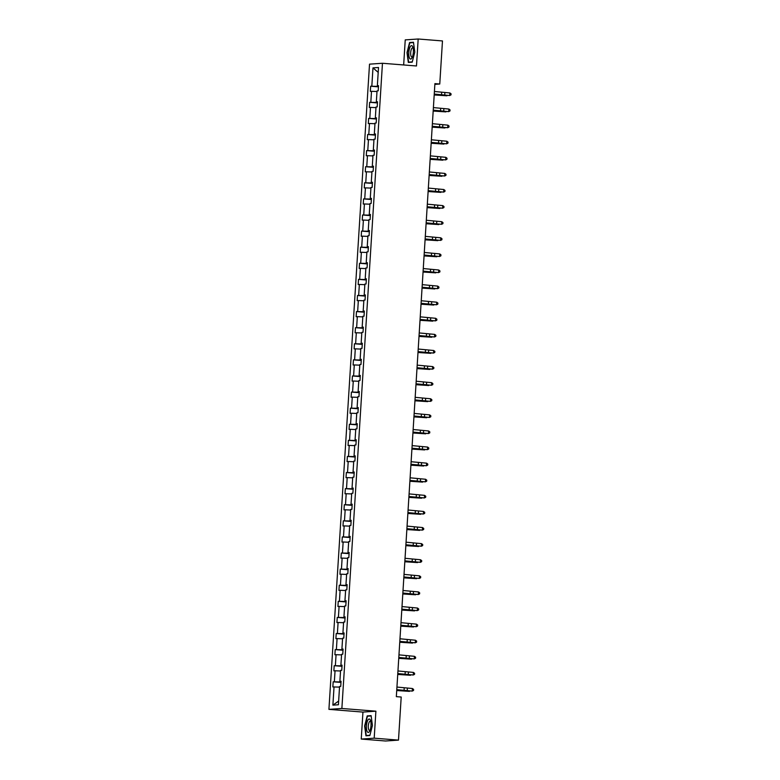 <?xml version="1.0" encoding="UTF-8"?>
<svg xmlns="http://www.w3.org/2000/svg" width="780" height="780" viewBox="0 0 780 780"><rect width="100%" height="100%" fill="white"/><g stroke="black" fill="none" stroke-linecap="round" stroke-linejoin="round"><path stroke-width="1.17" d="M361.247 739.06L374.195 738.173L375.892 711.184L362.944 712.082L361.247 739.06L385.544 741L398.492 740.113L401.203 697.027L396.337 696.647L434.909 83.626L439.764 84.016L442.474 40.94L418.177 39L405.239 39.887L403.66 64.954M362.944 712.082L328.926 709.361L369.525 64.155L382.463 63.268L341.874 708.474L328.926 709.361M374.195 738.173L398.492 740.113M339.524 687.092L332.865 686.956L333.187 681.798L340.987 682.412M338.647 701.074L332.885 705.139L334.035 686.868M339.953 681.34L339.914 681.934L333.187 681.798M334.357 681.71L335.049 670.78L333.879 670.858L334.201 665.701L342.001 666.315M340.957 665.242L340.928 665.837L334.201 665.701M335.371 665.613L336.063 654.683L334.893 654.761L335.215 649.603L343.015 650.227M341.971 649.155L341.933 649.74L335.215 649.603M336.385 649.516L337.077 638.586L335.897 638.664L336.229 633.506L344.019 634.13M342.985 633.058L342.947 633.652L336.229 633.506M337.399 633.428L338.091 622.489L336.911 622.567L337.243 617.409L345.033 618.033M344 616.96L343.96 617.555L337.243 617.409M338.413 617.331L339.095 606.392L337.925 606.469L338.247 601.312L346.047 601.936M345.014 600.863L344.974 601.458L338.247 601.312M339.427 601.234L340.109 590.294L338.939 590.372L339.261 585.215L347.061 585.838M346.027 584.766L345.988 585.361L339.261 585.215M340.441 585.136L341.123 574.197L339.953 574.275L340.275 569.117L348.075 569.741M347.041 568.669L347.002 569.264L340.275 569.117M341.445 569.039L342.137 558.1L340.967 558.178L341.289 553.02L349.089 553.644M348.046 552.572L348.017 553.166L341.289 553.02M342.459 552.942L343.151 542.002L341.981 542.081L342.303 536.923L350.103 537.547M349.06 536.474L349.021 537.069L342.303 536.923M343.473 536.845L344.165 525.905L342.995 525.983L343.317 520.825L351.107 521.45M350.074 520.377L350.035 520.972L343.317 520.825M344.487 520.748L345.179 509.808L344 509.886L344.331 504.728L352.121 505.352M351.088 504.28L351.049 504.875L344.331 504.728M345.501 504.65L346.183 493.711L345.014 493.789L345.345 488.631L353.135 489.255M352.102 488.183L352.063 488.777L345.345 488.631M346.515 488.553L347.197 477.613L346.027 477.701L346.349 472.534L354.149 473.158M353.116 472.085L353.077 472.68L346.349 472.534M347.529 472.456L348.212 461.516L347.041 461.604L347.363 456.436L355.163 457.06M354.13 455.988L354.091 456.583L347.363 456.436M348.533 456.358L349.226 445.419L348.055 445.507L348.377 440.349L356.177 440.963M355.144 439.891L355.105 440.485L348.377 440.349M349.547 440.261L350.24 429.322L349.069 429.409L349.391 424.252L357.191 424.866M356.148 423.793L356.119 424.388L349.391 424.252M350.561 424.164L351.253 413.234L350.084 413.312L350.405 408.154L358.205 408.769M357.162 407.696L357.123 408.291L350.405 408.154M351.575 408.067L352.267 397.137L351.088 397.215L351.419 392.057L359.209 392.681M358.176 391.609L358.137 392.203L351.419 392.057M352.589 391.969L353.281 381.04L352.102 381.118L352.433 375.96L360.223 376.584M359.19 375.511L359.151 376.106L352.433 375.96M353.603 375.882L354.286 364.942L353.116 365.02L353.447 359.863L361.238 360.487M360.204 359.414L360.165 360.009L353.447 359.863M354.617 359.785L355.3 348.845L354.13 348.923L354.452 343.765L362.252 344.389M361.218 343.317L361.179 343.912L354.452 343.765M355.631 343.688L356.314 332.748L355.144 332.826L355.465 327.668L363.265 328.292M362.232 327.22L362.193 327.815L355.465 327.668M356.635 327.59L357.328 316.651L356.158 316.729L356.479 311.571L364.279 312.195M363.236 311.123L363.207 311.717L356.479 311.571M357.649 311.493L358.342 300.553L357.172 300.631L357.494 295.474L365.293 296.098M364.25 295.025L364.221 295.62L357.494 295.474M358.663 295.396L359.356 284.456L358.186 284.534L358.507 279.377L366.308 280M365.264 278.928L365.225 279.523L358.507 279.377M359.677 279.298L360.37 268.359L359.19 268.437L359.522 263.279L367.312 263.903M366.278 262.831L366.239 263.425L359.522 263.279M360.691 263.201L361.374 252.262L360.204 252.34L360.535 247.182L368.326 247.806M367.292 246.733L367.253 247.328L360.535 247.182M361.706 247.104L362.388 236.165L361.218 236.252L361.54 231.085L369.34 231.709M368.306 230.636L368.267 231.231L361.54 231.085M362.719 231.007L363.402 220.067L362.232 220.155L362.554 214.987L370.354 215.611M369.32 214.539L369.281 215.134L362.554 214.987M363.724 214.909L364.416 203.97L363.246 204.058L363.568 198.9L371.368 199.514M370.334 198.442L370.295 199.036L363.568 198.9M364.738 198.812L365.43 187.873L364.26 187.96L364.582 182.803L372.382 183.417M371.339 182.345L371.309 182.939L364.582 182.803M365.752 182.715L366.444 171.785L365.274 171.863L365.596 166.705L373.396 167.32M372.352 166.247L372.314 166.842L365.596 166.705M366.766 166.618L367.458 155.688L366.278 155.766L366.61 150.608L374.4 151.232M373.366 150.16L373.327 150.755L366.61 150.608M367.78 150.52L368.472 139.591L367.292 139.669L367.624 134.511L375.414 135.135M374.38 134.062L374.341 134.657L367.624 134.511M368.794 134.433L369.476 123.493L368.306 123.571L368.638 118.414L376.428 119.038M375.394 117.965L375.356 118.56L368.638 118.414M369.808 118.336L370.49 107.396L369.32 107.474L369.642 102.316L377.442 102.941M376.409 101.868L376.369 102.463L369.642 102.316M370.822 102.239L371.504 91.299L370.334 91.377L370.656 86.219L378.456 86.843M377.423 85.771L377.383 86.365L370.656 86.219M371.826 86.141L372.976 67.88L378.505 67.499L377.354 85.761L378.524 85.673L378.202 90.841L377.032 90.919L376.34 101.858L377.52 101.77L377.188 106.938L376.019 107.016L375.336 117.956L376.506 117.868L376.174 123.026L375.005 123.113L374.322 134.053L375.492 133.965L375.17 139.123L373.99 139.21L373.308 150.14L374.478 150.062L374.156 155.22L372.976 155.308L372.294 166.237L373.464 166.159L373.142 171.317L371.972 171.405L371.28 182.335L372.45 182.257L372.128 187.415L370.958 187.493L370.266 198.432L371.436 198.354L371.114 203.512L369.944 203.59L369.252 214.529L370.422 214.451L370.1 219.609L368.93 219.687L368.238 230.626L369.418 230.548L369.086 235.706L367.916 235.784L367.234 246.724L368.404 246.646L368.072 251.803L366.902 251.881L366.22 262.821L367.39 262.743L367.068 267.901L365.888 267.979L365.206 278.918L366.376 278.84L366.054 283.998L364.884 284.076L364.192 295.015L365.362 294.938L365.04 300.095L363.87 300.173L363.178 311.113L364.348 311.035L364.026 316.192L362.856 316.27L362.164 327.21L363.334 327.132L363.012 332.29L361.842 332.368L361.15 343.307L362.329 343.219L361.998 348.387L360.828 348.465L360.136 359.404L361.315 359.317L360.984 364.484L359.814 364.562L359.131 375.502L360.302 375.414L359.98 380.572L358.8 380.659L358.118 391.599L359.287 391.511L358.966 396.669L357.786 396.757L357.103 407.686L358.273 407.608L357.952 412.766L356.782 412.854L356.09 423.784L357.26 423.706L356.938 428.863L355.768 428.951L355.075 439.881L356.245 439.803L355.924 444.961L354.754 445.039L354.061 455.978L355.231 455.9L354.91 461.058L353.74 461.136L353.048 472.075L354.227 471.998L353.896 477.155L352.726 477.233L352.043 488.173L353.213 488.095L352.882 493.252L351.712 493.331L351.029 504.27L352.199 504.192L351.877 509.35L350.698 509.428L350.015 520.367L351.185 520.289L350.863 525.447L349.694 525.525L349.001 536.465L350.171 536.386L349.849 541.544L348.68 541.622L347.987 552.562L349.157 552.484L348.835 557.642L347.665 557.719L346.973 568.659L348.143 568.581L347.822 573.739L346.651 573.817L345.959 584.756L347.139 584.668L346.808 589.836L345.637 589.914L344.945 600.853L346.125 600.766L345.793 605.933L344.623 606.011L343.941 616.951L345.111 616.863L344.779 622.021L343.61 622.108L342.927 633.048L344.097 632.96L343.775 638.118L342.596 638.206L341.913 649.135L343.083 649.058L342.761 654.215L341.591 654.303L340.899 665.233L342.069 665.155L341.747 670.312L340.577 670.4L339.885 681.33L341.055 681.252L340.733 686.41L339.563 686.488L338.413 704.759L332.885 705.139M341.045 681.525L339.885 681.33M341.006 682.022L339.914 681.934M340.538 670.995L335.049 670.78M342.049 665.428L340.899 665.233M342.02 665.925L340.928 665.837M341.552 654.898L336.063 654.683M343.064 649.331L341.913 649.135M343.034 649.828L341.933 649.74M342.566 638.8L337.077 638.586M344.077 633.233L342.927 633.048M344.048 633.74L342.947 633.652M343.57 622.713L338.091 622.489M345.091 617.136L343.941 616.951M345.062 617.643L343.96 617.555M344.584 606.616L339.095 606.392M346.106 601.039L344.945 600.853M346.076 601.546L344.974 601.458M345.598 590.518L340.109 590.294M347.119 584.942L345.959 584.756M347.09 585.448L345.988 585.361M346.613 574.421L341.123 574.197M348.133 568.844L346.973 568.659M348.094 569.351L347.002 569.264M347.627 558.324L342.137 558.1M349.148 552.747L347.987 552.562M349.108 553.254L348.017 553.166M348.64 542.227L343.151 542.002M350.152 536.65L349.001 536.465M350.123 537.157L349.021 537.069M349.654 526.13L344.165 525.905M351.166 520.553L350.015 520.367M351.136 521.059L350.035 520.972M350.668 510.032L345.179 509.808M352.18 504.455L351.029 504.27M352.151 504.962L351.049 504.875M351.673 493.935L346.183 493.711M353.194 488.358L352.043 488.173M353.165 488.865L352.063 488.777M352.687 477.838L347.197 477.613M354.208 472.27L353.048 472.075M354.178 472.768L353.077 472.68M353.701 461.74L348.212 461.516M355.222 456.173L354.061 455.978M355.183 456.671L354.091 456.583M354.715 445.643L349.226 445.419M356.236 440.076L355.075 439.881M356.197 440.573L355.105 440.485M355.729 429.546L350.24 429.322M357.24 423.979L356.09 423.784M357.211 424.476L356.119 424.388M356.743 413.449L351.253 413.234M358.254 407.881L357.103 407.686M358.225 408.379L357.123 408.291M357.757 397.351L352.267 397.137M359.268 391.784L358.118 391.599M359.239 392.291L358.137 392.203M358.761 381.254L353.281 381.04M360.282 375.687L359.131 375.502M360.253 376.194L359.151 376.106M359.775 365.167L354.286 364.942M361.296 359.59L360.136 359.404M361.267 360.097L360.165 360.009M360.789 349.069L355.3 348.845M362.31 343.493L361.15 343.307M362.281 344L361.179 343.912M361.803 332.972L356.314 332.748M363.324 327.395L362.164 327.21M363.285 327.902L362.193 327.815M362.817 316.875L357.328 316.651M364.338 311.298L363.178 311.113M364.299 311.805L363.207 311.717M363.831 300.778L358.342 300.553M365.342 295.201L364.192 295.015M365.313 295.708L364.221 295.62M364.845 284.68L359.356 284.456M366.356 279.103L365.206 278.918M366.327 279.61L365.225 279.523M365.859 268.583L360.37 268.359M367.37 263.006L366.22 262.821M367.341 263.513L366.239 263.425M366.863 252.486L361.374 252.262M368.384 246.909L367.234 246.724M368.355 247.416L367.253 247.328M367.877 236.389L362.388 236.165M369.398 230.822L368.238 230.626M369.369 231.319L368.267 231.231M368.891 220.291L363.402 220.067M370.412 214.724L369.252 214.529M370.383 215.221L369.281 215.134M369.905 204.194L364.416 203.97M371.426 198.627L370.266 198.432M371.387 199.124L370.295 199.036M370.919 188.097L365.43 187.873M372.43 182.53L371.28 182.335M372.401 183.027L371.309 182.939M371.933 172L366.444 171.785M373.444 166.432L372.294 166.237M373.415 166.93L372.314 166.842M372.947 155.903L367.458 155.688M374.459 150.335L373.308 150.14M374.429 150.832L373.327 150.755M373.952 139.805L368.472 139.591M375.473 134.238L374.322 134.053M375.443 134.745L374.341 134.657M374.965 123.718L369.476 123.493M376.486 118.141L375.336 117.956M376.457 118.648L375.356 118.56M375.979 107.62L370.49 107.396M377.5 102.043L376.34 101.858M377.471 102.55L376.369 102.463M376.994 91.523L371.504 91.299M378.514 85.946L377.354 85.761M375.892 711.184L341.874 708.474M382.463 63.268L416.481 65.978L418.177 39M434.86 84.357L439.764 84.016M378.476 86.453L377.383 86.365M378.202 72.384L372.976 67.88M412.22 62.166L414.794 52.075L413.468 42.247L409.578 42.52L407.004 52.611L408.32 62.429L412.22 62.166M371.104 715.63L367.214 715.894L364.63 725.985L365.956 735.813L369.856 735.54L372.43 725.449L371.104 715.63M411.84 42.705L409.578 42.52M369.476 716.079L367.214 715.894M434.411 91.494L449.885 92.947L449.719 95.521L451.006 94.867L451.074 93.844L449.885 92.947M434.255 94.068L449.719 95.521L434.245 94.253M434.197 94.955L446.94 95.794L434.206 94.829M433.397 107.591L448.87 109.044L448.705 111.618L449.992 110.965L450.06 109.931L448.87 109.044M433.241 110.165L448.705 111.618L433.231 110.351M432.393 123.688L447.856 125.141L447.691 127.715L448.978 127.062L449.046 126.028L447.856 125.141M432.227 126.263L447.691 127.715L432.218 126.448M433.183 111.053L445.926 111.891L433.192 110.926M432.169 127.15L444.912 127.988L432.178 127.023M412.591 46.468A6.728 2.252 -85.4 0 0 409.334 49.14A6.728 2.252 -85.4 0 0 409.588 58.246A6.728 2.252 -85.4 0 0 412.055 57.749A6.728 2.252 -85.4 0 0 412.903 47.19A6.728 2.252 -85.4 0 0 412.591 46.468M413.176 48.262A4.602 1.54 -85.4 0 0 412.61 47.863A4.602 1.54 -85.4 0 0 410.836 51.256A4.602 1.54 -85.4 0 0 411.216 56.482A4.602 1.54 -85.4 0 0 411.879 57.038A4.602 1.54 -85.4 0 0 412.493 56.735M412.288 61.883L408.593 62.137L407.316 52.621L409.812 42.841L413.517 42.588M410.475 62.283L408.593 62.137M370.227 719.842A6.728 2.252 -85.4 0 0 366.971 722.514A6.728 2.252 -85.4 0 0 367.224 731.62A6.728 2.252 -85.4 0 0 369.691 731.123A6.728 2.252 -85.4 0 0 370.539 720.564A6.728 2.252 -85.4 0 0 370.227 719.842M370.812 721.636A4.602 1.54 -85.4 0 0 370.247 721.237A4.602 1.54 -85.4 0 0 368.462 724.63A4.602 1.54 -85.4 0 0 368.852 729.856A4.602 1.54 -85.4 0 0 369.515 730.421A4.602 1.54 -85.4 0 0 370.13 730.109M369.925 735.257L366.229 735.511L364.952 725.995L367.448 716.216L371.153 715.962M368.111 735.657L366.229 735.511M431.379 139.786L446.842 141.229L446.677 143.812L447.964 143.159L448.032 142.126L446.842 141.229M431.213 142.36L446.677 143.812L431.203 142.535M431.155 143.247L443.898 144.085L431.165 143.12M430.365 155.873L445.828 157.326L445.673 159.91L446.959 159.256L447.018 158.223L445.828 157.326M430.199 158.457L445.673 159.91L430.19 158.632M430.141 159.344L442.894 160.183L430.151 159.218M429.351 171.97L444.815 173.423L444.659 176.007L445.945 175.354L446.004 174.32L444.815 173.423M429.185 174.554L444.659 176.007L429.175 174.73M429.136 175.441L441.88 176.28L429.136 175.315M428.337 188.068L443.8 189.52L443.644 192.104L444.931 191.451L445 190.418L443.8 189.52M428.171 190.651L443.644 192.104L428.161 190.827M428.123 191.539L440.866 192.377L428.132 191.412M427.323 204.165L442.796 205.618L442.63 208.201L443.918 207.548L443.986 206.515L442.796 205.618M427.167 206.749L442.63 208.201L427.148 206.924M427.108 207.636L439.852 208.474L427.118 207.509M426.309 220.262L441.782 221.715L441.616 224.299L442.904 223.645L442.972 222.612L441.782 221.715M426.153 222.846L441.616 224.299L426.143 223.022M426.094 223.733L438.838 224.572L426.104 223.607M425.295 236.359L440.768 237.812L440.602 240.396L441.889 239.743L441.958 238.709L440.768 237.812M425.139 238.943L440.602 240.396L425.129 239.119M424.291 252.457L439.754 253.91L439.589 256.493L440.875 255.84L440.944 254.806L439.754 253.91M424.125 255.04L439.589 256.493L424.115 255.216M423.277 268.554L438.74 270.007L438.575 272.59L439.871 271.937L439.93 270.904L438.74 270.007M423.111 271.138L438.575 272.59L423.101 271.313M422.263 284.651L437.726 286.104L437.57 288.678L438.857 288.035L438.916 287.001L437.726 286.104M422.097 287.235L437.57 288.678L422.087 287.41M421.249 300.748L436.712 302.201L436.556 304.775L437.843 304.132L437.902 303.098L436.712 302.201M421.083 303.322L436.556 304.775L421.073 303.508M420.235 316.846L435.698 318.298L435.542 320.873L436.829 320.219L436.898 319.195L435.698 318.298M420.079 319.42L435.542 320.873L420.059 319.605M419.221 332.943L434.694 334.396L434.528 336.97L435.815 336.316L435.883 335.293L434.694 334.396M419.065 335.517L434.528 336.97L419.045 335.702M418.207 349.04L433.68 350.493L433.514 353.067L434.801 352.414L434.869 351.38L433.68 350.493M418.051 351.614L433.514 353.067L418.041 351.799M417.202 365.137L432.666 366.59L432.5 369.164L433.787 368.511L433.856 367.477L432.666 366.59M417.037 367.712L432.5 369.164L417.027 367.897M416.188 381.235L431.652 382.678L431.486 385.261L432.773 384.608L432.841 383.575L431.652 382.678M416.023 383.809L431.486 385.261L416.013 383.994M425.081 239.821L437.824 240.659L425.09 239.704M424.066 255.918L436.81 256.756L424.076 255.801M423.052 272.015L435.805 272.854L423.062 271.898M422.048 288.113L434.791 288.951L422.048 287.995M421.034 304.21L433.777 305.048L421.034 304.093M420.02 320.307L432.764 321.145L420.03 320.19M419.006 336.404L431.75 337.243L419.016 336.277M417.992 352.502L430.735 353.34L418.002 352.375M416.978 368.599L429.721 369.437L416.988 368.472M415.964 384.696L428.707 385.534L415.974 384.569M415.174 397.322L430.638 398.775L430.472 401.359L431.769 400.706L431.827 399.672L430.638 398.775M415.009 399.906L430.472 401.359L414.999 400.081M414.95 400.793L427.703 401.632L414.96 400.666M414.16 413.419L429.624 414.872L429.468 417.456L430.755 416.803L430.813 415.769L429.624 414.872M413.995 416.003L429.468 417.456L413.985 416.179M413.946 416.89L426.689 417.729L413.946 416.764M413.147 429.517L428.61 430.969L428.454 433.553L429.741 432.9L429.799 431.866L428.61 430.969M412.981 432.101L428.454 433.553L412.971 432.276M412.932 432.988L425.675 433.826L412.942 432.861M412.132 445.614L427.606 447.067L427.44 449.651L428.727 448.997L428.795 447.964L427.606 447.067M411.976 448.198L427.44 449.651L411.957 448.373M411.918 449.085L424.661 449.923L411.928 448.958M411.119 461.711L426.592 463.164L426.426 465.748L427.713 465.094L427.781 464.061L426.592 463.164M410.962 464.295L426.426 465.748L410.953 464.47M410.904 465.182L423.647 466.021L410.914 465.055M410.104 477.808L425.578 479.261L425.412 481.845L426.699 481.192L426.767 480.158L425.578 479.261M409.948 480.392L425.412 481.845L409.939 480.568M409.89 481.27L422.633 482.108L409.9 481.153M409.1 493.906L424.564 495.358L424.398 497.942L425.685 497.289L425.753 496.255L424.564 495.358M408.935 496.49L424.398 497.942L408.925 496.665M408.876 497.367L421.619 498.206L408.886 497.25M408.086 510.003L423.55 511.456L423.384 514.039L424.671 513.386L424.739 512.353L423.55 511.456M407.921 512.587L423.384 514.039L407.911 512.762M407.072 526.1L422.536 527.553L422.38 530.127L423.667 529.483L423.725 528.45L422.536 527.553M406.906 528.684L422.38 530.127L406.897 528.859M406.058 542.197L421.522 543.65L421.366 546.224L422.653 545.581L422.711 544.547L421.522 543.65M405.892 544.771L421.366 546.224L405.883 544.957M405.044 558.295L420.508 559.748L420.352 562.322L421.639 561.668L421.707 560.644L420.508 559.748M404.878 560.869L420.352 562.322L404.869 561.054M404.03 574.392L419.503 575.845L419.338 578.419L420.625 577.765L420.693 576.742L419.503 575.845M403.874 576.966L419.338 578.419L403.855 577.151M403.016 590.489L418.49 591.942L418.324 594.516L419.611 593.863L419.679 592.839L418.49 591.942M402.86 593.063L418.324 594.516L402.851 593.249M402.012 606.587L417.476 608.039L417.31 610.613L418.597 609.96L418.665 608.926L417.476 608.039M401.846 609.16L417.31 610.613L401.837 609.346M400.998 622.684L416.462 624.136L416.296 626.71L417.583 626.057L417.651 625.024L416.462 624.136M400.832 625.258L416.296 626.71L400.822 625.443M399.984 638.781L415.447 640.224L415.282 642.808L416.578 642.154L416.637 641.121L415.447 640.224M399.818 641.355L415.282 642.808L399.808 641.53M398.97 654.868L414.433 656.321L414.277 658.905L415.565 658.252L415.623 657.218L414.433 656.321M398.804 657.452L414.277 658.905L398.794 657.628M407.862 513.464L420.615 514.303L407.872 513.347M406.858 529.562L419.601 530.4L406.858 529.444M405.844 545.659L418.587 546.497L405.844 545.542M404.83 561.756L417.573 562.594L404.84 561.639M403.816 577.853L416.559 578.692L403.825 577.726M402.802 593.95L415.545 594.789L402.811 593.824M401.788 610.048L414.531 610.886L401.798 609.921M400.774 626.145L413.517 626.983L400.784 626.018M399.76 642.242L412.513 643.081L399.769 642.115M398.755 658.34L411.499 659.178L398.755 658.213M397.956 670.966L413.419 672.418L413.264 675.002L414.55 674.349L414.609 673.316L413.419 672.418M397.79 673.55L413.264 675.002L397.781 673.725M397.741 674.437L410.485 675.275L397.741 674.31M396.942 687.063L412.415 688.516L412.25 691.1L413.536 690.446L413.605 689.413L412.415 688.516M396.786 689.647L412.25 691.1L396.767 689.822M396.727 690.534L409.471 691.373L396.737 690.407M441.685 92.323L441.529 94.906M444.873 92.596L444.707 95.18M440.68 108.42L440.515 111.004M443.859 108.693L443.693 111.277M439.666 124.517L439.501 127.091M442.845 124.79L442.679 127.374M438.652 140.614L438.487 143.189M441.831 140.887L441.665 143.471M437.639 156.712L437.473 159.286M440.817 156.985L440.651 159.569M436.625 172.809L436.469 175.383M439.803 173.082L439.647 175.666M435.61 188.906L435.454 191.48M438.789 189.179L438.633 191.763M434.596 205.003L434.44 207.578M437.775 205.276L437.619 207.86M433.592 221.091L433.427 223.675M436.771 221.374L436.605 223.948M432.578 237.188L432.412 239.772M435.757 237.471L435.591 240.045M431.564 253.285L431.398 255.869M434.743 253.568L434.577 256.142M430.55 269.383L430.385 271.966M433.729 269.665L433.563 272.24M429.536 285.48L429.37 288.064M432.715 285.763L432.549 288.337M428.522 301.577L428.366 304.161M431.701 301.86L431.545 304.434M427.508 317.674L427.352 320.258M430.687 317.957L430.531 320.531M426.494 333.772L426.338 336.356M429.683 334.045L429.517 336.628M425.49 349.869L425.324 352.453M428.668 350.142L428.503 352.726M424.476 365.966L424.31 368.54M427.654 366.239L427.489 368.823M423.462 382.063L423.296 384.637M426.64 382.337L426.475 384.92M422.448 398.161L422.282 400.735M425.627 398.434L425.461 401.017M421.434 414.258L421.268 416.832M424.613 414.531L424.456 417.115M420.42 430.355L420.264 432.929M423.598 430.628L423.442 433.212M419.406 446.452L419.25 449.026M422.584 446.726L422.428 449.309M418.402 462.55L418.236 465.124M421.58 462.823L421.415 465.397M417.388 478.637L417.222 481.221M420.566 478.92L420.401 481.494M416.374 494.735L416.208 497.318M419.552 495.017L419.386 497.591M415.36 510.832L415.194 513.416M418.538 511.115L418.373 513.688M414.346 526.929L414.18 529.513M417.524 527.212L417.358 529.786M413.332 543.026L413.176 545.61M416.51 543.309L416.354 545.883M412.318 559.124L412.162 561.707M415.496 559.406L415.34 561.98M411.304 575.221L411.148 577.804M414.482 575.494L414.326 578.077M410.299 591.318L410.134 593.902M413.478 591.591L413.312 594.175M409.285 607.415L409.12 609.999M412.464 607.688L412.298 610.272M408.272 623.512L408.106 626.087M411.45 623.785L411.284 626.369M407.257 639.61L407.092 642.184M410.436 639.883L410.27 642.466M406.244 655.707L406.078 658.281M409.422 655.98L409.266 658.564M405.229 671.804L405.073 674.378M408.408 672.077L408.252 674.661M404.215 687.901L404.06 690.475M407.394 688.175L407.238 690.758"/></g></svg>
